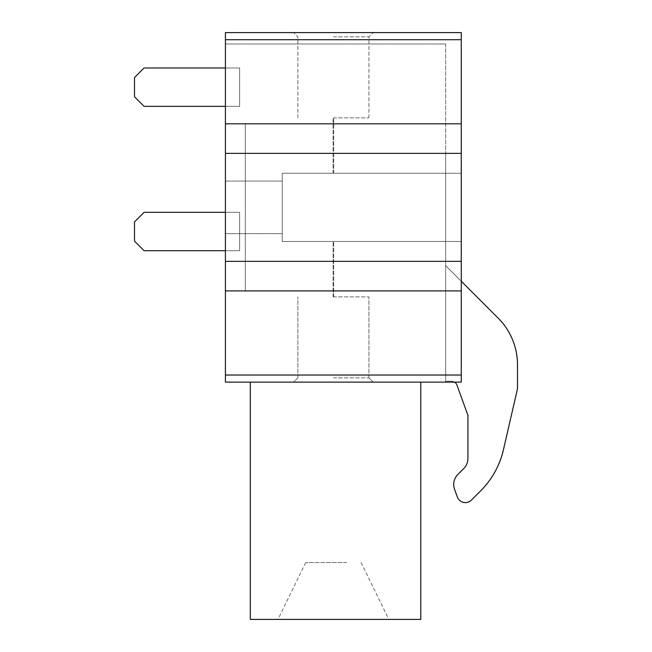 <?xml version="1.0" encoding="UTF-8"?>
<svg xmlns="http://www.w3.org/2000/svg" width="652" height="652" viewBox="0 0 652 652"><rect width="100%" height="100%" fill="white"/><g stroke="black" fill="none" stroke-linecap="round" stroke-linejoin="round"><path stroke-width="0.49" stroke-dasharray="3.26 2.44" d="M445.65 43.969L225.421 43.969L445.65 43.969L445.65 153.367L445.65 43.969M461.274 290.906L445.65 290.906L445.65 375.022L225.421 375.022L225.421 382.121L461.274 382.121L461.274 123.815L225.421 123.815L225.421 290.906L461.274 290.906L461.274 382.121L461.274 290.906L445.65 290.906L445.65 375.022L225.421 375.022L225.421 382.121L250.286 382.121L250.286 619.4L420.784 619.4L420.784 382.121L445.65 382.121L420.784 382.121M306.839 619.4L388.812 619.4L306.839 619.4M225.421 123.815L245.315 123.815L245.315 290.906L245.315 123.815L225.421 123.815L225.421 290.906L245.315 290.906L245.315 123.815L245.315 153.367L225.421 153.367L225.421 32.6L225.421 43.969L225.421 32.6L461.274 32.6L225.421 32.6L461.274 32.6L461.274 123.815L461.274 39.707L461.274 123.815L445.65 123.815L461.274 123.815L461.274 153.367L225.421 153.367L225.421 123.815L225.421 153.367L245.315 153.367L245.315 261.354L225.421 261.354L225.421 153.367L225.421 261.354L245.315 261.354L245.315 290.906L225.421 290.906L225.421 153.367M461.274 375.022L445.65 375.022L445.65 382.121L445.65 375.022L461.274 375.022L225.421 375.022L225.421 382.121L250.286 382.121M445.65 290.906L445.65 153.367L445.65 290.906M517.501 364.753A65.942 65.942 0 0 0 498.185 318.143L445.65 265.617L445.65 381.241L451.559 381.241A5.681 5.681 0 0 1 456.897 384.982L467.924 415.34L467.924 458.519A14.205 14.205 0 0 1 463.759 468.568L457.875 474.452A14.205 14.205 0 0 0 454.574 489.367L457.354 497.003A8.525 8.525 0 0 0 471.388 500.117L480.622 490.891A85.249 85.249 0 0 0 503.425 449.766L517.077 390.605A17.05 17.05 0 0 0 517.509 386.766L517.501 364.753A65.942 65.942 0 0 0 498.185 318.143L445.65 265.617L445.65 381.241L451.559 381.241A5.681 5.681 0 0 1 454.599 382.121A5.681 5.681 0 0 0 451.559 381.241A5.681 5.681 0 0 1 456.897 384.982L467.924 415.34L467.924 458.519A14.205 14.205 0 0 1 463.759 468.568L457.875 474.452A14.205 14.205 0 0 0 454.574 489.367L457.354 497.003A8.525 8.525 0 0 0 471.388 500.117L480.622 490.891A85.249 85.249 0 0 0 503.425 449.766L517.077 390.605A17.05 17.05 0 0 0 517.509 386.766L517.501 364.753A65.942 65.942 0 0 0 498.185 318.143L445.65 265.617L445.65 381.241L451.559 381.241L445.65 381.241L445.65 265.617L461.274 281.24M457.875 474.452A14.205 14.205 0 0 0 454.574 489.367M457.354 497.003A8.525 8.525 0 0 0 471.388 500.117M456.897 384.982L467.924 415.34L467.924 458.519M517.077 390.605A17.05 17.05 0 0 0 517.509 386.766M503.425 449.766A85.249 85.249 0 0 1 480.622 490.891M346.685 562.57L305.698 562.57L346.685 562.57M461.274 241.46L282.251 241.46L282.251 173.261L282.251 241.46L461.274 241.46L282.251 241.46L282.251 173.261L282.251 241.46L461.274 241.46L461.274 173.261L282.251 173.261L461.274 173.261L461.274 241.46L461.274 173.261L282.251 173.261L461.274 173.261L461.274 241.46M282.251 207.36L282.251 233.644L282.251 207.36M225.421 207.36L225.421 233.644L225.421 207.36M333.4 117.849L368.926 117.849L333.4 117.849M333.4 296.872L368.926 296.872L333.4 296.872M225.421 375.022L225.421 382.121L461.274 382.121L225.421 382.121L225.421 261.354L461.274 261.354L461.274 153.367L445.65 153.367L461.274 153.367L461.274 123.815M461.274 261.354L445.65 261.354L461.274 261.354L461.274 153.367M333.4 382.121L373.188 382.121L333.4 382.121M333.4 377.858L368.926 377.858L333.4 377.858M333.4 32.6L373.188 32.6L333.4 32.6M333.4 36.862L368.926 36.862L333.4 36.862M225.421 290.906L225.421 261.354M225.421 106.341L144.076 106.341L134.491 96.749L144.076 106.341L239.626 106.341L144.076 106.341L134.491 96.749L144.076 106.341L239.626 106.341L225.421 106.341L239.626 106.341L225.421 106.341L239.626 106.341L225.421 106.341L225.421 67.979L239.626 67.979L239.626 106.341L239.626 67.979L225.421 67.979L239.626 67.979L239.626 106.341L239.626 67.979L225.421 67.979L239.626 67.979L239.626 106.341L239.626 67.979L225.421 67.979L239.626 67.979L239.626 106.341L239.626 67.979L144.076 67.979L239.626 67.979L239.626 106.341L239.626 67.979L144.076 67.979L134.491 77.572L134.491 96.749L134.491 77.572L144.076 67.979L239.626 67.979L239.626 106.341L239.626 67.979L144.076 67.979L134.491 77.572L134.491 96.749L134.491 77.572L144.076 67.979L134.491 77.572L134.491 96.749L144.076 106.341L239.626 106.341L225.421 106.341L225.421 67.979M225.421 250.694L144.076 250.694L134.491 241.11L144.076 250.694L239.626 250.694L144.076 250.694L134.491 241.11L144.076 250.694L239.626 250.694L225.421 250.694L239.626 250.694L225.421 250.694L239.626 250.694L225.421 250.694L225.421 212.332L239.626 212.332L239.626 250.694L239.626 212.332L225.421 212.332L239.626 212.332L239.626 250.694L239.626 212.332L225.421 212.332L239.626 212.332L239.626 250.694L239.626 212.332L225.421 212.332L239.626 212.332L239.626 250.694L239.626 212.332L144.076 212.332L239.626 212.332L239.626 250.694L239.626 212.332L144.076 212.332L134.491 221.924L134.491 241.11L134.491 221.924L144.076 212.332L239.626 212.332L239.626 250.694L239.626 212.332L144.076 212.332L134.491 221.924L134.491 241.11L134.491 221.924L144.076 212.332L134.491 221.924L134.491 241.11L144.076 250.694L239.626 250.694L225.421 250.694L225.421 212.332M461.274 39.707L225.421 39.707M305.698 562.57L277.988 619.4M361.11 562.57L388.812 619.4M282.251 233.644L225.421 233.644L282.251 233.644M282.251 181.077L225.421 181.077L282.251 181.077M333.685 296.872L333.685 241.46L333.685 296.872M333.115 296.872L333.115 241.46L333.115 296.872M333.115 173.261L333.115 117.849L333.115 173.261M333.685 173.261L333.685 117.849L333.685 173.261M297.882 377.858L297.882 296.872L297.882 377.858L293.62 382.121L297.882 377.858M368.926 377.858L368.926 296.872L368.926 377.858L373.188 382.121L368.926 377.858M297.882 117.849L297.882 36.862L293.62 32.6L297.882 36.862L297.882 117.849M368.926 117.849L368.926 36.862L373.188 32.6L368.926 36.862L368.926 117.849"/><path stroke-width="0.98" d="M420.784 382.121L420.784 619.4L250.286 619.4L250.286 382.121M457.875 474.452L463.759 468.568A14.205 14.205 0 0 0 467.924 458.519A14.205 14.205 0 0 1 463.759 468.568L457.875 474.452A14.205 14.205 0 0 0 454.574 489.367L457.354 497.003A8.525 8.525 0 0 0 471.388 500.117L480.622 490.891A85.249 85.249 0 0 0 503.425 449.766L517.077 390.605A17.05 17.05 0 0 0 517.509 386.766L517.501 364.753A65.942 65.942 0 0 0 498.185 318.143L461.274 281.24M456.897 384.982A5.681 5.681 0 0 0 454.599 382.121A5.681 5.681 0 0 1 456.897 384.982L467.924 415.34L467.924 458.519M454.574 489.367L457.354 497.003M517.509 386.766L517.501 364.753M503.425 449.766L517.077 390.605M471.388 500.117L480.622 490.891M225.421 39.707L225.421 32.6L461.274 32.6L461.274 123.815L225.421 123.815L225.421 39.707L461.274 39.707M225.421 290.906L225.421 382.121L461.274 382.121L461.274 290.906L225.421 290.906L225.421 123.815M461.274 290.906L461.274 153.367L225.421 153.367M461.274 153.367L461.274 123.815M461.274 261.354L225.421 261.354M225.421 67.979L144.076 67.979L134.491 77.572L134.491 96.749L144.076 106.341L225.421 106.341M225.421 212.332L144.076 212.332L134.491 221.924L134.491 241.11L144.076 250.694L225.421 250.694M225.421 375.022L461.274 375.022"/></g></svg>
